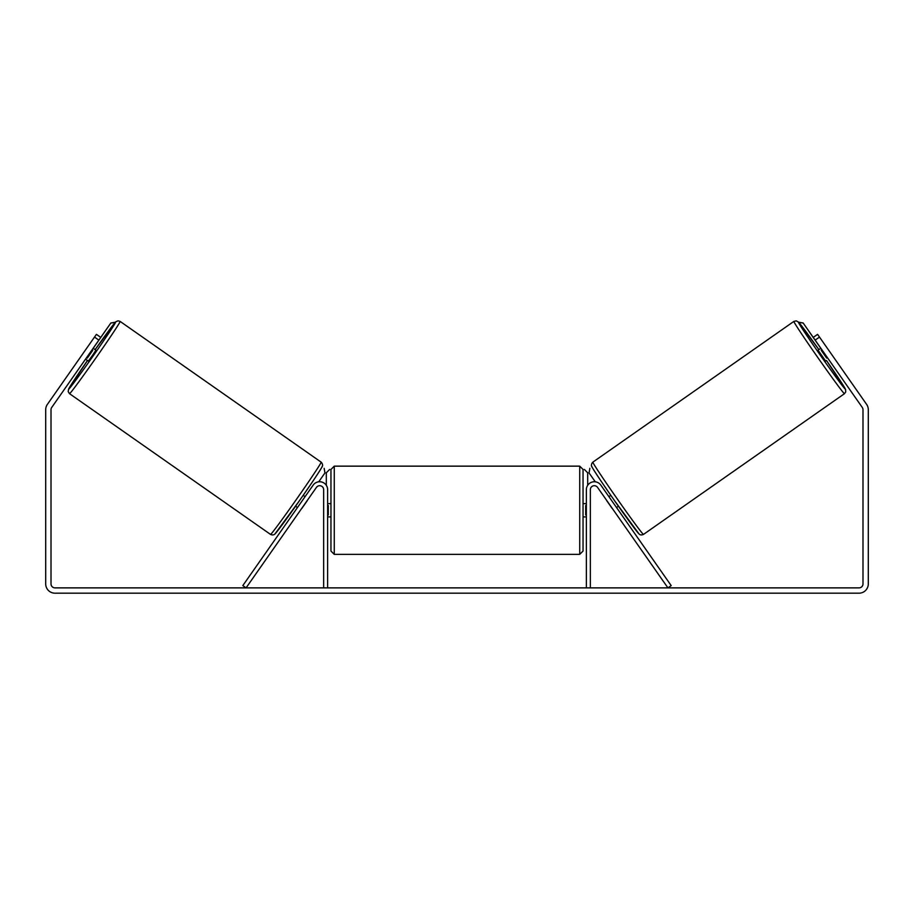 <?xml version="1.0" encoding="UTF-8"?>
<svg xmlns="http://www.w3.org/2000/svg" width="914" height="914" viewBox="0 0 914 914"><rect width="100%" height="100%" fill="white"/><g stroke="black" fill="none" stroke-linecap="round" stroke-linejoin="round"><path stroke-width="1.37" d="M313.159 485.128A7.963 7.963 0 0 1 327.635 489.698L327.635 587.873L323.659 587.873L323.659 489.698A3.976 3.976 0 0 0 316.415 487.413L246.072 587.873L242.816 585.6L313.159 485.128M600.841 485.128A7.963 7.963 0 0 0 586.365 489.698L586.365 587.873L590.341 587.873L590.341 489.698A3.976 3.976 0 0 1 597.585 487.413L667.928 587.873L671.184 585.6L600.841 485.128M844.456 393.694L643.456 534.427A44.112 1.097 -125 0 1 617.258 498.918A44.112 1.097 -125 0 1 592.855 462.153L793.855 321.42A44.112 1.097 55 0 0 818.259 358.174A44.112 1.097 55 0 0 844.456 393.694L845.736 391.935L845.599 389.513L826.496 360.516A40.799 1.005 -125 0 1 845.279 389.067A40.799 1.005 -125 0 1 821.046 356.232A40.799 1.005 -125 0 1 798.47 322.231A40.799 1.005 -125 0 1 818.887 349.639L798.608 322.196L796.3 320.848L793.855 321.42M825.673 361.087L818.064 350.211L820.852 348.268M825.708 345.949L832.3 355.363M608.918 496.668L610.815 495.331M616.527 507.533L618.424 506.207M606.747 500.506L605.662 498.953M610.004 498.221L615.442 505.979M612.174 508.264L613.271 509.818M606.656 500.564L612.083 508.333M821.937 349.822L821.229 350.313L826.667 358.071L827.376 357.58M826.667 358.071L821.229 350.313M98.861 340.122L94.508 337.072L96.416 334.353L100.757 337.403L51.732 407.427A3.976 3.976 0 0 0 51.013 409.712L51.013 583.897A3.976 3.976 0 0 0 54.989 587.873L859.011 587.873A3.976 3.976 0 0 0 862.987 583.897L862.987 409.712A3.976 3.976 0 0 0 862.268 407.427L813.243 337.403L817.584 334.353L819.492 337.072L815.139 340.122M94.508 337.072L47.379 404.388A9.289 9.289 0 0 0 45.7 409.712L45.7 583.897A9.289 9.289 0 0 0 54.989 593.186L859.011 593.186A9.289 9.289 0 0 0 868.3 583.897L868.3 409.712A9.289 9.289 0 0 0 866.621 404.388L819.492 337.072M330.959 510.263L330.959 469.465L334.273 466.151L334.273 554.375L330.959 551.062L330.959 510.263M334.273 554.375L579.727 554.375L579.727 466.151L583.041 469.465L583.041 510.263L583.041 503.625L586.365 503.625M327.635 505.522L328.297 505.522L328.297 515.005L327.635 515.005M586.365 515.005L585.703 515.005L585.703 505.522L586.365 505.522M586.365 516.901L583.041 516.901L583.041 510.263L583.041 551.062L579.727 554.375M326.309 485.3L326.309 472.778L329.634 469.465M584.366 469.465L587.691 472.778L587.691 485.3M820.783 348.314L803.155 322.996L798.608 322.196M813.243 337.403L803.155 322.996M589.861 468.299L589.05 472.915L595.265 481.792M798.665 322.265L803.086 323.042M321.145 462.153L120.145 321.42A44.112 1.097 125 0 1 95.742 358.174A44.112 1.097 125 0 1 69.544 393.694L270.544 534.427A44.112 1.097 -55 0 0 296.742 498.918A44.112 1.097 -55 0 0 321.145 462.153C322.254 463.341 322.711 464.495 322.505 465.614C324.059 464.598 313.091 481.244 299.404 500.758L274.851 534.084C273.789 535.067 272.349 535.193 270.544 534.427M85.539 359.133L88.327 361.087L92.257 355.74L95.936 350.211L93.148 348.268M92.063 349.822L92.771 350.313L87.333 358.071L86.624 357.58M307.253 500.506L308.338 498.953M305.082 496.668L303.185 495.331M297.473 507.533L295.576 506.207M300.729 509.818L301.826 508.264M303.996 498.221L298.558 505.979M307.344 500.564L301.917 508.333M88.292 345.949L81.7 355.363M87.333 358.071L92.771 350.313M93.217 348.314L110.845 322.996L115.393 322.196M100.757 337.403L110.845 322.996M324.139 468.299L324.95 472.915L318.735 481.792M115.335 322.265L110.914 323.042M592.032 466.78A40.799 1.005 55 0 0 614.608 500.781A40.799 1.005 55 0 0 638.84 533.616M69.544 393.694L68.173 391.592L68.653 388.953L87.504 360.516A40.799 1.005 -55 0 0 68.721 389.067A40.799 1.005 -55 0 0 92.954 356.232A40.799 1.005 -55 0 0 115.53 322.231A40.799 1.005 -55 0 0 95.113 349.639L115.838 321.762L118.066 320.814L120.145 321.42M321.968 466.78A40.799 1.005 125 0 1 299.392 500.781A40.799 1.005 125 0 1 275.16 533.616M643.456 534.427C641.651 535.193 640.211 535.067 639.149 534.084L614.596 500.758C600.909 481.244 589.941 464.598 591.495 465.614C591.289 464.495 591.746 463.341 592.855 462.153M579.727 466.151L334.273 466.151M330.959 503.625L327.635 503.625M330.959 516.901L327.635 516.901"/></g></svg>
